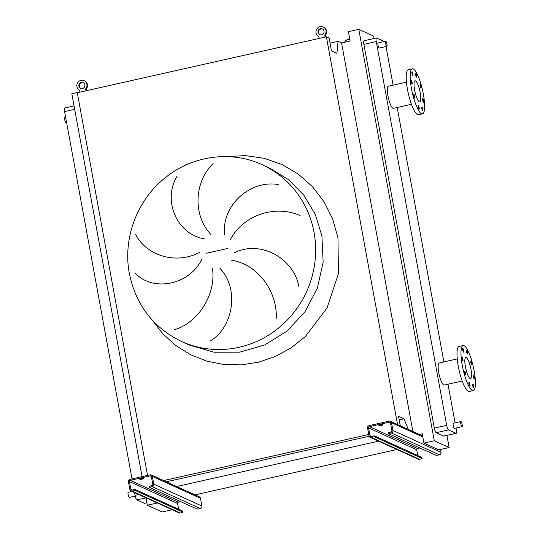 <?xml version="1.0" encoding="UTF-8"?>
<svg xmlns="http://www.w3.org/2000/svg" width="540" height="540" viewBox="0 0 540 540"><rect width="100%" height="100%" fill="white"/><g stroke="black" fill="none" stroke-linecap="round" stroke-linejoin="round"><path stroke-width="0.81" d="M378.972 425.581A2.099 0.351 169.6 0 0 381.267 425.425A2.099 0.351 169.6 0 0 383.029 424.751A2.099 0.351 169.6 0 0 382.961 424.683A2.099 0.351 169.6 0 0 380.66 424.838A2.099 0.351 169.6 0 0 378.905 425.507A2.099 0.351 169.6 0 0 378.972 425.581M370.123 437.292L418.237 459.169A2.099 2.012 -65.6 0 0 419.479 459.29L420.478 459.068A2.099 0.351 169.6 0 0 422.003 458.447A2.099 0.351 169.6 0 0 421.929 458.372L374.895 436.995A2.099 0.351 169.6 0 0 372.364 437.198L372.175 436.178L371.176 436.401A1.046 1.006 114.4 0 1 369.995 435.605L368.577 427.876A1.046 1.006 114.4 0 1 369.387 426.634L389.313 422.159A1.046 1.006 114.4 0 1 390.494 422.955L391.912 430.684A1.046 1.006 114.4 0 1 391.108 431.926L390.11 432.149L390.299 433.168L391.291 432.945A2.099 2.012 -65.6 0 0 392.911 430.461L391.493 422.726A2.099 2.012 -65.6 0 0 389.124 421.139L369.198 425.615A2.099 2.012 -65.6 0 0 367.578 428.099L368.995 435.834A2.099 2.012 -65.6 0 0 371.365 437.42L372.364 437.198M421.929 458.372L421.747 457.36L374.706 435.976L374.895 436.995M390.299 433.168A2.099 0.351 169.6 0 0 388.773 433.789A2.099 0.351 169.6 0 0 388.84 433.856L435.881 455.24A2.099 0.351 169.6 0 0 438.413 455.038L439.412 454.815A2.099 2.012 -65.6 0 0 441.025 452.331L440.498 449.469M388.658 432.844A2.099 0.351 -10.4 0 1 388.584 432.769A2.099 0.351 -10.4 0 1 390.11 432.149M417.757 455.544L416.691 449.746A1.046 1.006 114.4 0 1 417.501 448.504L419.884 447.971M372.175 436.178A2.099 0.351 -10.4 0 1 374.706 435.976M139.847 479.284A2.099 0.351 169.6 0 0 142.142 479.135A2.099 0.351 169.6 0 0 143.903 478.46A2.099 0.351 169.6 0 0 143.829 478.393A2.099 0.351 169.6 0 0 141.534 478.541A2.099 0.351 169.6 0 0 139.779 479.216A2.099 0.351 169.6 0 0 139.847 479.284M130.997 491.002L179.111 512.872A2.099 2.012 -65.6 0 0 180.353 513L181.352 512.777A2.099 0.351 169.6 0 0 182.878 512.149A2.099 0.351 169.6 0 0 182.804 512.082L135.769 490.698A2.099 0.351 169.6 0 0 133.232 490.901L133.049 489.888L132.05 490.111A1.046 1.006 114.4 0 1 130.869 489.314L129.452 481.586A1.046 1.006 114.4 0 1 130.262 480.344L150.188 475.868A1.046 1.006 114.4 0 1 151.369 476.658L152.786 484.394A1.046 1.006 114.4 0 1 151.976 485.636L150.984 485.858L151.166 486.877L152.165 486.648A2.099 2.012 -65.6 0 0 153.785 484.171L152.368 476.435A2.099 2.012 -65.6 0 0 149.999 474.849L130.072 479.324A2.099 2.012 -65.6 0 0 128.453 481.808L129.87 489.537A2.099 2.012 -65.6 0 0 132.239 491.13L133.232 490.901M182.804 512.082L182.621 511.07L135.581 489.686L135.769 490.698M151.166 486.877A2.099 0.351 169.6 0 0 149.648 487.499A2.099 0.351 169.6 0 0 149.715 487.566L196.756 508.95A2.099 0.351 169.6 0 0 199.287 508.748L200.279 508.525A2.099 2.012 -65.6 0 0 201.899 506.041L200.482 498.312A2.099 2.012 -65.6 0 0 199.355 496.847L151.241 474.977M149.526 486.547A2.099 0.351 -10.4 0 1 149.459 486.479A2.099 0.351 -10.4 0 1 150.984 485.858M178.632 509.254L177.566 503.456A1.046 1.006 114.4 0 1 178.376 502.214L180.758 501.68M133.049 489.888A2.099 0.351 -10.4 0 1 135.581 489.686M349.826 39.346A5.245 5.029 -65.6 0 0 344.52 42.289M322.582 29.045A3.146 3.017 -65.6 0 0 319.99 34.749M318.033 32.447A3.146 3.017 -65.6 0 0 322.873 34.189A3.146 3.017 -65.6 0 0 322.319 28.91A3.146 3.017 -65.6 0 0 318.033 32.447M325.107 37.084L324.756 35.174A5.245 5.029 -65.6 0 0 317.925 27.749A5.245 5.029 -65.6 0 0 318.776 36.518L319.127 38.428M325.579 36.983L325.296 35.417A5.245 5.029 -65.6 0 0 323.73 27.243L323.19 27M324.756 35.174L325.296 35.417M83.457 82.755A3.146 3.017 -65.6 0 0 80.865 88.459M78.901 86.157A3.146 3.017 -65.6 0 0 83.747 87.898A3.146 3.017 -65.6 0 0 83.194 82.62A3.146 3.017 -65.6 0 0 78.901 86.157M85.981 90.794L85.631 88.884A5.245 5.029 -65.6 0 0 78.799 81.459A5.245 5.029 -65.6 0 0 79.65 90.221L80.001 92.138M86.454 90.686L86.171 89.127A5.245 5.029 -65.6 0 0 84.605 80.953L84.065 80.71M85.631 88.884L86.171 89.127M174.609 329.684C197.539 322.92 216.351 295.198 212.443 268.124M219.895 268.265C239.74 288.866 233.267 327.456 210.128 341.098M276.298 318.175C277.337 291.303 257.877 264.31 231.41 260.179M234.07 252.936C259.929 239.612 293.679 257.897 298.904 286.632M201.737 259.598C188.494 285.815 151.99 291.938 134.906 272.74M128.317 492.305A2.619 0.601 77.3 0 0 128.21 492.291A2.619 0.601 77.3 0 0 128.156 494.762A2.619 0.601 77.3 0 0 129.256 497.394A2.619 0.601 77.3 0 0 129.364 497.408A2.619 0.601 77.3 0 0 129.452 497.347M64.881 117.315A2.619 0.601 77.3 0 0 64.773 117.302A2.619 0.601 77.3 0 0 64.712 119.772A2.619 0.601 77.3 0 0 65.812 122.405A2.619 0.601 77.3 0 0 65.921 122.418A2.619 0.601 77.3 0 0 66.015 122.357M461.93 426.661A2.619 0.601 -102.7 0 1 460.836 424.028A2.619 0.601 -102.7 0 1 460.89 421.558A2.619 0.601 -102.7 0 1 460.998 421.571A2.619 0.601 -102.7 0 1 462.098 424.204A2.619 0.601 -102.7 0 1 462.038 426.674A2.619 0.601 -102.7 0 1 461.93 426.661M453.425 423.272A2.619 0.601 77.3 0 0 453.317 423.259A2.619 0.601 77.3 0 0 453.263 425.729A2.619 0.601 77.3 0 0 454.363 428.362A2.619 0.601 77.3 0 0 454.471 428.375A2.619 0.601 77.3 0 0 454.558 428.315M385.81 41.243A2.619 0.601 77.3 0 0 385.702 41.229A2.619 0.601 77.3 0 0 385.648 43.7A2.619 0.601 77.3 0 0 386.748 46.332A2.619 0.601 77.3 0 0 386.856 46.346A2.619 0.601 77.3 0 0 386.91 43.875A2.619 0.601 77.3 0 0 385.81 41.243M379.37 47.986A2.619 0.601 -102.7 0 1 379.283 48.047A2.619 0.601 -102.7 0 1 379.175 48.033A2.619 0.601 -102.7 0 1 378.074 45.401A2.619 0.601 -102.7 0 1 378.135 42.93L385.702 41.229M469.787 385.972A1.89 0.432 77.3 0 0 469.861 385.985A1.89 0.432 77.3 0 0 469.901 384.203A1.89 0.432 77.3 0 0 469.112 382.313A1.89 0.432 77.3 0 0 469.037 382.3A1.89 0.432 77.3 0 0 468.99 384.082A1.89 0.432 77.3 0 0 469.787 385.972M473.492 387.659A1.89 0.432 77.3 0 0 473.573 387.673A1.89 0.432 77.3 0 0 473.614 385.891A1.89 0.432 77.3 0 0 472.824 384.001A1.89 0.432 77.3 0 0 472.743 383.987A1.89 0.432 77.3 0 0 472.702 385.769A1.89 0.432 77.3 0 0 473.492 387.659M474.302 378.945A1.89 0.432 77.3 0 0 474.377 378.952A1.89 0.432 77.3 0 0 474.417 377.177A1.89 0.432 77.3 0 0 473.627 375.28A1.89 0.432 77.3 0 0 473.553 375.266A1.89 0.432 77.3 0 0 473.513 377.048A1.89 0.432 77.3 0 0 474.302 378.945M471.731 364.925A1.89 0.432 77.3 0 0 471.805 364.939A1.89 0.432 77.3 0 0 471.845 363.157A1.89 0.432 77.3 0 0 471.056 361.267A1.89 0.432 77.3 0 0 470.981 361.253A1.89 0.432 77.3 0 0 470.941 363.035A1.89 0.432 77.3 0 0 471.731 364.925M467.282 353.822A1.89 0.432 77.3 0 0 467.363 353.835A1.89 0.432 77.3 0 0 467.404 352.053A1.89 0.432 77.3 0 0 466.614 350.163A1.89 0.432 77.3 0 0 466.533 350.15A1.89 0.432 77.3 0 0 466.493 351.925A1.89 0.432 77.3 0 0 467.282 353.822M463.577 352.134A1.89 0.432 77.3 0 0 463.651 352.148A1.89 0.432 77.3 0 0 463.691 350.365A1.89 0.432 77.3 0 0 462.901 348.476A1.89 0.432 77.3 0 0 462.82 348.462A1.89 0.432 77.3 0 0 462.78 350.244A1.89 0.432 77.3 0 0 463.577 352.134M462.767 360.855A1.89 0.432 77.3 0 0 462.848 360.862A1.89 0.432 77.3 0 0 462.888 359.087A1.89 0.432 77.3 0 0 462.098 357.19A1.89 0.432 77.3 0 0 462.017 357.183A1.89 0.432 77.3 0 0 461.977 358.958A1.89 0.432 77.3 0 0 462.767 360.855M465.338 374.868A1.89 0.432 77.3 0 0 465.419 374.882A1.89 0.432 77.3 0 0 465.46 373.1A1.89 0.432 77.3 0 0 464.67 371.21A1.89 0.432 77.3 0 0 464.589 371.196A1.89 0.432 77.3 0 0 464.549 372.978A1.89 0.432 77.3 0 0 465.338 374.868M457.252 358.918L439.216 362.968A11.327 2.585 77.3 0 0 438.966 373.639A11.327 2.585 77.3 0 0 443.711 385.007A11.327 2.585 77.3 0 0 444.177 385.074L462.213 381.017M472.304 390.447A23.078 5.272 -102.7 0 1 462.645 367.295A23.078 5.272 -102.7 0 1 463.144 345.553A23.078 5.272 -102.7 0 1 464.089 345.681A23.078 5.272 -102.7 0 1 473.756 368.84A23.078 5.272 -102.7 0 1 473.256 390.582A23.078 5.272 -102.7 0 1 472.304 390.447M473.256 390.582L469.267 391.48A23.078 5.272 -102.7 0 1 468.322 391.345A23.078 5.272 -102.7 0 1 458.656 368.192A23.078 5.272 -102.7 0 1 459.155 346.444L463.144 345.553M466.276 357.588A10.807 2.464 -102.7 0 1 470.799 368.429A10.807 2.464 -102.7 0 1 470.563 378.608A10.807 2.464 -102.7 0 1 470.124 378.547A10.807 2.464 -102.7 0 1 465.595 367.706A10.807 2.464 -102.7 0 1 465.831 357.527A10.807 2.464 -102.7 0 1 466.276 357.588M416.495 77.092A1.89 0.432 77.3 0 0 416.57 77.099A1.89 0.432 77.3 0 0 416.61 75.323A1.89 0.432 77.3 0 0 415.82 73.427A1.89 0.432 77.3 0 0 415.746 73.413A1.89 0.432 77.3 0 0 415.706 75.195A1.89 0.432 77.3 0 0 416.495 77.092M412.783 75.404A1.89 0.432 77.3 0 0 412.864 75.411A1.89 0.432 77.3 0 0 412.904 73.636A1.89 0.432 77.3 0 0 412.115 71.739A1.89 0.432 77.3 0 0 412.034 71.732A1.89 0.432 77.3 0 0 411.993 73.508A1.89 0.432 77.3 0 0 412.783 75.404M411.98 84.119A1.89 0.432 77.3 0 0 412.054 84.132A1.89 0.432 77.3 0 0 412.094 82.35A1.89 0.432 77.3 0 0 411.305 80.46A1.89 0.432 77.3 0 0 411.23 80.447A1.89 0.432 77.3 0 0 411.19 82.228A1.89 0.432 77.3 0 0 411.98 84.119M414.551 98.138A1.89 0.432 77.3 0 0 414.626 98.145A1.89 0.432 77.3 0 0 414.666 96.37A1.89 0.432 77.3 0 0 413.876 94.473A1.89 0.432 77.3 0 0 413.802 94.466A1.89 0.432 77.3 0 0 413.762 96.242A1.89 0.432 77.3 0 0 414.551 98.138M418.993 109.242A1.89 0.432 77.3 0 0 419.074 109.249A1.89 0.432 77.3 0 0 419.114 107.474A1.89 0.432 77.3 0 0 418.325 105.577A1.89 0.432 77.3 0 0 418.244 105.57A1.89 0.432 77.3 0 0 418.203 107.345A1.89 0.432 77.3 0 0 418.993 109.242M422.705 110.93A1.89 0.432 77.3 0 0 422.786 110.936A1.89 0.432 77.3 0 0 422.827 109.161A1.89 0.432 77.3 0 0 422.03 107.264A1.89 0.432 77.3 0 0 421.956 107.258A1.89 0.432 77.3 0 0 421.916 109.033A1.89 0.432 77.3 0 0 422.705 110.93M423.509 102.209A1.89 0.432 77.3 0 0 423.589 102.222A1.89 0.432 77.3 0 0 423.63 100.44A1.89 0.432 77.3 0 0 422.84 98.55A1.89 0.432 77.3 0 0 422.759 98.537A1.89 0.432 77.3 0 0 422.719 100.319A1.89 0.432 77.3 0 0 423.509 102.209M420.937 88.196A1.89 0.432 77.3 0 0 421.018 88.202A1.89 0.432 77.3 0 0 421.058 86.427A1.89 0.432 77.3 0 0 420.269 84.53A1.89 0.432 77.3 0 0 420.188 84.523A1.89 0.432 77.3 0 0 420.147 86.299A1.89 0.432 77.3 0 0 420.937 88.196M411.48 88.641A23.078 5.272 -102.7 0 1 412.351 68.816A23.078 5.272 -102.7 0 1 423.333 94.028A23.078 5.272 -102.7 0 1 422.462 113.846A23.078 5.272 -102.7 0 1 411.48 88.641M422.462 113.846L418.48 114.743A23.078 5.272 -102.7 0 1 407.498 89.532A23.078 5.272 -102.7 0 1 408.368 69.714L412.351 68.816M420.181 92.597A10.807 2.464 -102.7 0 1 419.776 101.878A10.807 2.464 -102.7 0 1 414.632 90.072A10.807 2.464 -102.7 0 1 415.044 80.791A10.807 2.464 -102.7 0 1 420.181 92.597M406.458 82.181L388.422 86.231A11.327 2.585 77.3 0 0 387.997 95.965A11.327 2.585 77.3 0 0 393.39 108.338L411.426 104.288M384.277 41.553A4.199 0.959 77.3 0 0 384.082 41.405L376.589 38.002A4.199 0.959 77.3 0 0 376.421 37.976A4.199 0.959 77.3 0 0 376.258 41.58L446.695 425.345A4.199 0.959 77.3 0 0 448.517 429.901L456.01 433.31A4.199 0.959 77.3 0 0 456.179 433.33A4.199 0.959 77.3 0 0 456.341 429.725L456.03 428.024M455.078 422.861L447.984 384.217M443.894 361.915L397.197 107.487M393.107 85.185L386.012 46.535M135.554 234.144C145.982 255.602 176.155 265.052 199.793 252.261M213.111 163.593C193.907 182.385 192.841 215.541 210.944 234.522M204.694 238.91C177.012 234.671 162.175 200.435 177.188 176.033M300.091 215.528C275.09 204.451 243.344 215.075 230.486 239.416M224.681 234.792C221.157 206.111 249.743 179.395 278.546 184.619M417.872 434.72L422.213 433.748L423.934 443.104L434.295 440.775L449.138 447.525L446.911 435.409M374.065 38.502L373.626 36.092L358.783 29.342L348.415 31.671L350.136 41.027L341.57 42.957L338.047 41.351L336.94 53.345L331.459 50.855L329.11 38.036L326.39 36.801L397.548 424.528M434.295 440.775L358.783 29.342M376.421 37.976L364.061 40.75A4.199 0.959 77.3 0 0 363.906 44.354L434.342 428.119A4.199 0.959 77.3 0 0 436.165 432.675L443.651 436.084A4.199 0.959 77.3 0 0 443.826 436.104L456.179 433.33M326.39 36.801L77.294 92.745L147.528 475.402M175.223 486.83L378.601 441.146M193.59 495.18L396.968 449.496M399.188 419.877L404.008 418.797L408.254 429.394M400.268 425.77L398.534 416.306L404.008 418.797M166.293 481.815L369.124 436.259M163.573 480.58L368.752 434.491M330.048 43.153L338.047 41.351M423.934 443.104L438.777 449.854L449.138 447.525M145.982 497.813L147.339 505.231L162.189 511.974L172.192 509.726M341.57 42.957L412.877 431.501M79.967 91.962L71.827 93.791L142.094 476.624M147.339 505.231L157.349 502.983M134.534 492.608L135.034 495.342A4.199 0.959 77.3 0 0 136.856 499.905L144.349 503.307A4.199 0.959 77.3 0 0 144.518 503.334L146.894 502.794M74.048 105.887L64.76 107.973A4.199 0.959 77.3 0 0 64.598 111.578L132.017 478.892M419.479 459.29L371.365 437.42M422.807 436.961L391.493 422.726M441.025 452.331L392.911 430.461M439.412 454.815L391.291 432.945M390.386 422.644L389.313 422.159M417.501 448.504L369.387 426.634M416.691 449.746L368.577 427.876M371.554 436.313L369.995 435.605M180.353 513L132.239 491.13M200.482 498.312L152.368 476.435M201.899 506.041L153.785 484.171M200.279 508.525L152.165 486.648M151.261 476.354L150.188 475.868M178.376 502.214L130.262 480.344M177.566 503.456L129.452 481.586M132.428 490.023L130.869 489.314M181.589 341.489L189.459 345.067L213.988 352.208L239.693 352.181L264.641 344.986L286.963 331.162L304.985 311.742L317.358 288.185L323.143 262.265L321.914 235.919L315.32 214.488L303.993 195.386L288.549 179.678L269.838 168.217L261.974 164.646C231.599 150.464 193.448 155.358 166.401 176.843C137.504 198.862 122.479 238.16 129.391 273.665C135.965 305.154 153.36 327.76 181.589 341.489A97.126 93.184 -65.6 0 0 279.099 327.584A97.126 93.184 -65.6 0 0 314.044 232.342A97.126 93.184 -65.6 0 0 261.974 164.646M226.321 156.593L245.383 155.621L264.175 158.301L282.049 164.552L298.363 174.15L312.566 186.759L324.155 201.933L332.721 219.152L337.966 237.803L338.425 273.652L327.078 307.942L305.249 336.65L291.168 347.814L275.508 356.4L258.741 362.144L241.34 364.885L223.837 364.534L206.739 361.105L190.559 354.699L175.77 345.506L162.817 333.794L152.078 319.916M205.997 253.341L227.934 248.413M376.258 41.58L363.906 44.354M446.695 425.345L434.342 428.119M448.517 429.901L436.165 432.675M456.01 433.31L443.651 436.084M144.349 503.307L146.887 502.74M136.856 499.905L145.989 497.853M135.034 495.342L138.726 494.512M64.598 111.578L74.675 109.316M422.611 435.922L390.366 421.268M422.003 458.447L421.814 457.427M388.773 433.789L388.584 432.769M182.878 512.149L182.689 511.137M149.648 487.499L149.459 486.479M128.21 492.291L131.969 491.447M64.773 117.302L65.617 117.113M460.89 421.558L453.317 423.259M386.856 46.346L379.283 48.047M462.038 426.674L454.471 428.375M65.921 122.418L66.562 122.276M129.364 497.408L135.189 496.098"/></g></svg>
